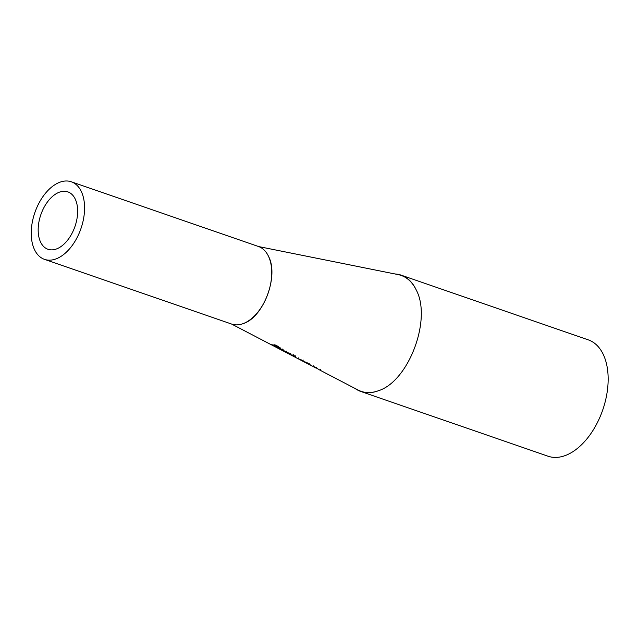 <?xml version="1.0" encoding="UTF-8"?>
<svg xmlns="http://www.w3.org/2000/svg" width="638" height="638" viewBox="0 0 638 638"><rect width="100%" height="100%" fill="white"/><g stroke="black" fill="none" stroke-linecap="round" stroke-linejoin="round"><path stroke-width="0.96" d="M282.77 348.97L282.474 349.752L279.962 348.579L282.562 349.512M279.707 348.874L281.446 349.736L278.918 348.125L283.256 350.055L279.619 348.308M283.256 350.055L282.57 350.063L282.738 349.616M279.292 348.643L278.918 348.125M286.087 352.072L282.714 350.222L286.151 351.889M283.105 350.701L282.714 350.222M287.044 352.168L286.374 352.152L286.526 351.753M283.527 350.94L283.416 350.414M284.739 351.012L286.271 351.857L284.779 350.9M286.566 351.083L286.35 351.642M277.785 346.753L274.978 345.254L275.736 346.49L274.356 345.987L271.198 344.281L274.922 346.067L273.718 344.935L274.188 344.839L277.259 345.932L278.503 346.809L277.785 346.753L277.929 346.354M277.729 346.721L277.881 346.322M275.066 345.014L274.962 345.557M274.188 344.839L273.742 344.871M274.188 345.357L274.38 344.855M274.922 346.067L275.034 345.605M285.928 352.288L290.41 353.428L285.968 352.192M279.899 348.244L276.206 346.817L279.468 347.335L280.122 347.718L279.149 347.622L279.962 348.077M276.948 347.375L276.669 346.928M303.8 361.164L297.196 358.221L303.8 361.188M303.209 360.007L302.914 360.781L298.074 358.652L303.002 360.542M293.065 355.214L294.596 356.195L293.137 355.645M292.403 355.35L290.928 354.76L292.706 355.789L292.515 355.063L293.584 355.398L295.346 356.594L294.573 355.837M292.706 355.789L292.946 355.175M294.931 356.028L295.442 356.347M294.557 356.339L293.265 355.765L295.458 356.913L293.831 356.483L290.505 354.728L292.34 355.031M290.585 354.505L290.067 354.321M292.778 355.86L293.025 355.199M292.922 356.004L293.073 355.589M304.693 361.898L306.503 362.44L304.741 361.786M308.768 364.011L306.2 362.759L308.991 363.875M307.157 363.429L304.254 361.945L307.388 363.397M307.947 363.676L303.098 361.355L307.971 363.684M304.621 362.145L231.626 324.064L44.5 259.363A41.039 24.396 109.1 0 1 43.416 258.94A41.039 24.396 109.1 0 1 35.186 211.68A41.039 24.396 109.1 0 1 71.32 181.79A41.039 24.396 109.1 0 1 81.433 191.767A41.039 24.396 109.1 0 1 76.424 238.835A41.039 24.396 109.1 0 1 44.5 259.363M306.463 363.11L310.602 365.008M310.57 365.08L311.942 365.733M311.878 365.789L310.172 364.816M310.14 364.912L307.931 363.867M308.337 364.091L310.858 365.391M314.231 366.866L313.473 366.451L314.271 366.754M315.954 368.03L313.856 366.922L316.368 368.094M312.827 366.403L313.489 366.706M317.094 368.541L318.809 369.418M312.197 366.1L311.216 365.59M320.451 369.434L320.164 370.207L319.774 369.936M318.793 369.45L319.51 369.912M71.32 181.79L258.462 246.499A41.039 24.396 109.1 0 1 268.574 256.468C279.053 276.063 263.414 317.453 243.214 323.594A41.039 24.396 109.1 0 1 231.642 324.064M319.869 370.104L358.117 390.057C364.178 393.144 370.885 393.391 378.246 390.799C408.551 381.58 432.014 319.502 416.295 290.107C412.068 281.478 406.071 276.318 398.287 274.627L258.693 246.579M416.295 290.107A61.559 36.589 -70.9 0 0 401.127 275.145A61.559 36.589 -70.9 0 0 394.954 273.965M355.143 388.51A61.559 36.589 -70.9 0 0 360.893 391.501A61.559 36.589 -70.9 0 0 378.246 390.799M360.893 391.501L548.034 456.21A61.559 36.589 -70.9 0 0 565.388 455.5A61.559 36.589 -70.9 0 0 606.1 397.897A61.559 36.589 -70.9 0 0 589.895 340.493A61.559 36.589 -70.9 0 0 588.268 339.855L401.127 275.145M47.188 248.964A30.369 18.047 109.1 0 1 41.342 213.315A30.369 18.047 109.1 0 1 67.835 191.879A30.369 18.047 109.1 0 1 74.973 226.474A30.369 18.047 109.1 0 1 47.986 249.283A30.369 18.047 109.1 0 1 47.188 248.964M268.574 256.468A41.039 24.396 109.1 0 1 267.442 295.099A41.039 24.396 109.1 0 1 243.214 323.594M313.314 365.757L313.019 366.531L316.544 368.198M279.332 347.646L279.037 348.428M283.144 349.72L282.849 350.493M274.994 344.504L274.699 345.286M275.488 345.278L275.185 346.075M276.868 346.362L276.581 347.136M298.074 358.652L298.369 357.878M292.978 355.446L293.273 354.664M294.844 356.203L295.139 355.422M290.577 354.672L290.872 353.899M308.991 364.059L309.278 363.277M307.46 363.548L307.755 362.775M316.336 368.174L316.631 367.4"/></g></svg>
